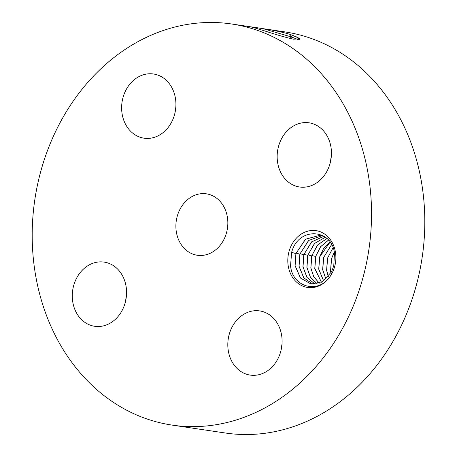 <?xml version="1.0" encoding="UTF-8"?>
<svg xmlns="http://www.w3.org/2000/svg" width="457" height="457" viewBox="0 0 457 457"><rect width="100%" height="100%" fill="white"/><g stroke="black" fill="none" stroke-linecap="round" stroke-linejoin="round"><path stroke-width="0.69" d="M234.367 420.537A202.748 168.873 -81.6 0 0 371.535 212.117A202.748 168.873 -81.6 0 0 231.63 23.992A202.748 168.873 -81.6 0 0 169.358 28.557A202.748 168.873 -81.6 0 0 32.196 236.977A202.748 168.873 -81.6 0 0 172.1 425.101A202.748 168.873 -81.6 0 0 234.367 420.537M172.1 425.101L225.37 433.008A202.748 168.873 -81.6 0 0 287.642 428.443A202.748 168.873 -81.6 0 0 424.804 220.023A202.748 168.873 -81.6 0 0 284.9 31.899L231.63 23.992M252.281 27.152L264.592 30.887C275.325 34.412 284.511 37.086 292.143 38.896L293.514 39.199L299.655 38.822L297.421 37.263L290.264 34.452L291.6 37.028L299.055 39.925M254.252 27.774C250.105 26.735 253.058 27.037 263.118 28.677C273.132 30.105 282.18 32.03 290.264 34.452M288.241 266.037A28.728 23.93 -81.6 0 0 316.444 286.83A28.728 23.93 -81.6 0 0 335.438 252.087A28.728 23.93 -81.6 0 0 307.235 231.293A28.728 23.93 -81.6 0 0 288.241 266.037M72.777 302.071A32.441 27.02 -81.6 0 0 94.662 326.281A32.441 27.02 -81.6 0 0 126.069 286.316A32.441 27.02 -81.6 0 0 104.185 262.101A32.441 27.02 -81.6 0 0 72.777 302.071M196.887 194.539A31.047 25.86 -81.6 0 0 175.882 226.449A31.047 25.86 -81.6 0 0 197.304 255.257A31.047 25.86 -81.6 0 0 206.838 254.555A31.047 25.86 -81.6 0 0 227.843 222.645A31.047 25.86 -81.6 0 0 206.421 193.837A31.047 25.86 -81.6 0 0 196.887 194.539M249.756 311.645A32.441 27.02 -81.6 0 0 227.809 344.995A32.441 27.02 -81.6 0 0 250.19 375.094A32.441 27.02 -81.6 0 0 260.159 374.363A32.441 27.02 -81.6 0 0 282.1 341.013A32.441 27.02 -81.6 0 0 259.719 310.914A32.441 27.02 -81.6 0 0 249.756 311.645M277.656 162.778A32.441 27.02 -81.6 0 0 299.541 186.987A32.441 27.02 -81.6 0 0 330.948 147.023A32.441 27.02 -81.6 0 0 309.063 122.813A32.441 27.02 -81.6 0 0 277.656 162.778M153.975 137.448A32.441 27.02 -81.6 0 0 175.922 104.099A32.441 27.02 -81.6 0 0 153.535 74A32.441 27.02 -81.6 0 0 143.572 74.731A32.441 27.02 -81.6 0 0 121.625 108.081A32.441 27.02 -81.6 0 0 144.012 138.18A32.441 27.02 -81.6 0 0 153.975 137.448M126.452 295.502A32.441 27.02 -81.6 0 0 125.669 300.792M281.986 344.315A32.441 27.02 -81.6 0 0 281.198 349.599M331.331 156.208A32.441 27.02 -81.6 0 0 330.548 161.498M175.802 107.401A32.441 27.02 -81.6 0 0 175.014 112.685M298.667 38.017L290.298 34.464M263.118 28.677L291.6 37.028L289.692 38.348M331.022 272.429L331.656 273.76C320.991 294.834 292.463 288.43 290.561 265.763L291.612 252.458C298.272 226.381 332.005 228.529 334.478 253.218L333.77 265.757L332.29 269.893A24.838 20.685 -81.6 0 1 331.022 272.429L322.254 281.78L311.04 284.054L300.46 278.056L295.039 265.626L295.902 253.572L305.47 239.228L320.306 235.212L323.47 235.972M311.074 284.054L300.54 278.073L295.113 265.637L296.062 253.292L305.642 239.165L320.34 235.218M313.034 284.22L303.716 277.805L298.987 266.214L299.849 254.155L308.566 240.479L322.265 235.612M313.068 284.225L303.779 277.799L299.061 266.225L300.003 253.875L308.732 240.416L322.299 235.618M315.062 284.145L307.007 277.502L302.934 266.797L303.791 254.743L311.571 241.879L323.927 236.252M315.096 284.14L307.07 277.496L303.002 266.808L303.951 254.463L311.668 241.873L323.956 236.263M317.164 283.803L310.389 277.131L306.95 267.396L307.898 255.046L314.673 243.364L325.378 237.246M317.124 283.808L310.332 277.142L306.881 267.385L307.738 255.326L314.445 243.512L325.35 237.223M334.278 252.104L331.411 258.839L330.554 270.898L330.868 272.715M330.919 272.618L330.622 270.91L331.571 258.559L334.301 252.201M319.272 283.174L313.742 276.696L310.897 267.979L311.84 255.634L317.689 244.941L326.926 238.531M319.232 283.191L313.679 276.708L310.823 267.968L311.685 255.914L317.541 245.021L326.898 238.503M333.022 247.711L327.469 258.256L326.606 270.31L328.28 276.576M328.326 276.519L326.681 270.321L327.623 257.977L333.05 247.774M321.431 282.232L314.844 268.567L315.787 256.217L320.665 246.689L328.509 240.142M321.391 282.249L314.77 268.556L315.633 256.497L320.591 246.683L328.48 240.108M331.582 244.558L323.522 257.668L322.659 269.727L325.887 279.113M325.932 279.073L322.733 269.739L323.682 257.388L331.611 244.609M323.602 280.929L318.718 269.139L319.574 257.085L323.596 248.539L330.057 242.096M323.642 280.901L318.786 269.15L319.734 256.805L330.085 242.136M297.404 37.331L299.484 39.839M295.902 253.572L291.178 252.247M299.849 254.155L296.113 253.109M303.791 254.743L300.06 253.698M307.738 255.326L304.002 254.286M311.685 255.914L307.949 254.869M315.633 256.497L311.897 255.457"/></g></svg>
